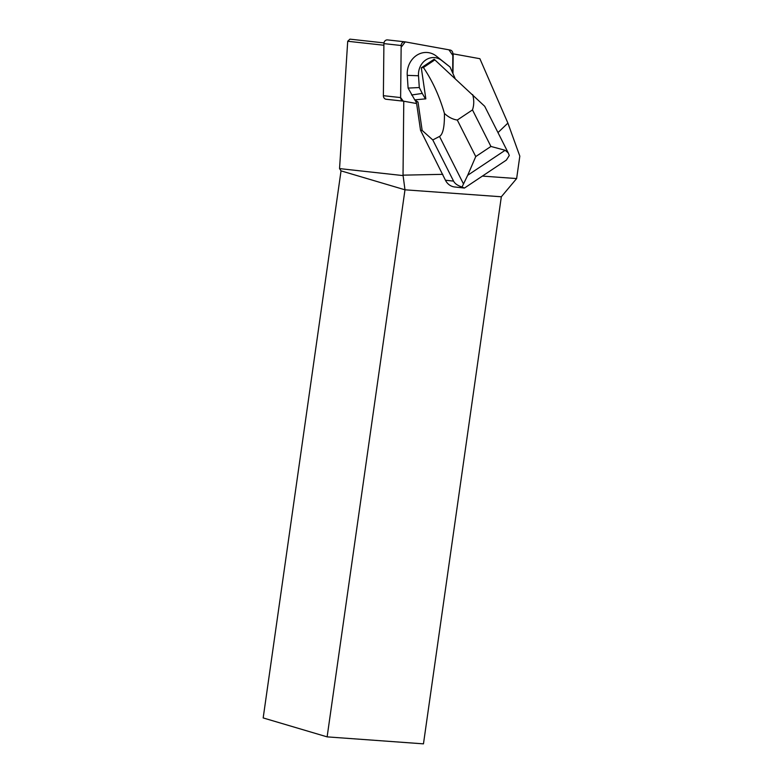 <?xml version="1.0" encoding="UTF-8"?>
<svg xmlns="http://www.w3.org/2000/svg" width="783" height="783" viewBox="0 0 783 783"><rect width="100%" height="100%" fill="white"/><g stroke="black" fill="none" stroke-linecap="round" stroke-linejoin="round"><path stroke-width="1.17" d="M464.25 188.037L454.629 186.971A13.859 12.215 -83.7 0 1 445.439 180.217L420.53 130.262L416.625 103.542L403.774 101.213L386.009 99.245A3.67 3.23 -83.7 0 1 383.376 95.683L383.905 43.613A3.67 3.23 -83.7 0 1 387.742 39.943M452.662 72.193L452.848 53.606A3.67 3.23 96.3 0 0 450.215 50.053L404.997 41.842A3.67 3.23 96.3 0 0 401.16 45.512L400.632 97.581A3.67 3.23 96.3 0 0 403.274 101.144L400.632 97.572L401.141 47.264L405.242 41.881L448.933 49.818L452.838 55.427L452.662 72.193M452.985 72.829L453.171 53.851L479.881 58.705L507.893 123.097L497.988 132.591M327.128 736.872L423.466 743.85L501.326 196.778L404.987 189.809L327.128 736.872L263.176 717.933L341.036 170.87L339.548 168.599L347.711 41.264L349.923 39.15L383.973 42.899M442.767 174.335L403.03 175.157L404.987 189.809L341.036 170.87M403.774 101.213L403.03 175.157M482.397 176.087L516.633 178.563L519.824 156.14L507.893 123.097M501.326 196.778L516.633 178.563M402.765 175.558L339.548 168.599M383.885 45.248L347.711 41.264M462.019 187.039L464.466 188.047L506.337 160.114L509.283 155.494L508.236 152.91L505.152 150.287L467.686 175.284L462.019 187.039C457.654 185.581 454.835 183.613 453.572 181.118L432.784 139.942L422.154 130.438L420.53 130.262M422.154 130.438L418.014 102.054L416.057 101.839L414.765 99.862L425.835 98.834L421.303 67.808L434.154 59.234L484.706 106.292L508.236 152.91M416.292 103.483L416.057 101.839M432.784 139.942L439.517 136.438C442.992 134.314 444.627 126.65 444.421 113.437C439.508 96.27 432.51 80.962 423.427 67.514L421.303 67.808M423.427 67.514L434.917 59.841M444.421 113.437C448.414 117.156 452.711 119.359 457.301 120.044L472.482 109.914C474.097 105.069 474.165 99.96 472.678 94.586M418.014 102.054L414.765 99.862L408.1 88.088L407.248 75.364A20.798 18.322 -83.7 0 1 416.546 55.407A20.798 18.322 -83.7 0 1 436.239 56.024L450.049 67.015L455.031 78.241M467.686 175.284L475.751 156.571L490.921 146.45L505.152 150.287M411.584 94.997L422.272 93.422L425.463 98.932M422.272 93.422L419.296 87.539L408.1 88.088M419.296 87.539L418.504 75.755A16.521 14.554 -83.7 0 1 425.893 59.89A16.521 14.554 -83.7 0 1 441.543 60.379L450.049 67.015M383.376 95.683L400.632 97.581M401.16 45.512L383.905 43.613M403.274 101.144L386.009 99.245M453.572 181.118L445.439 180.217M457.301 120.044L475.751 156.571M490.921 146.45L472.482 109.914M463.321 183.594L439.517 136.438M418.504 75.755L407.248 75.364M441.543 60.379L436.239 56.024M387.546 39.913L404.801 41.812"/></g></svg>
